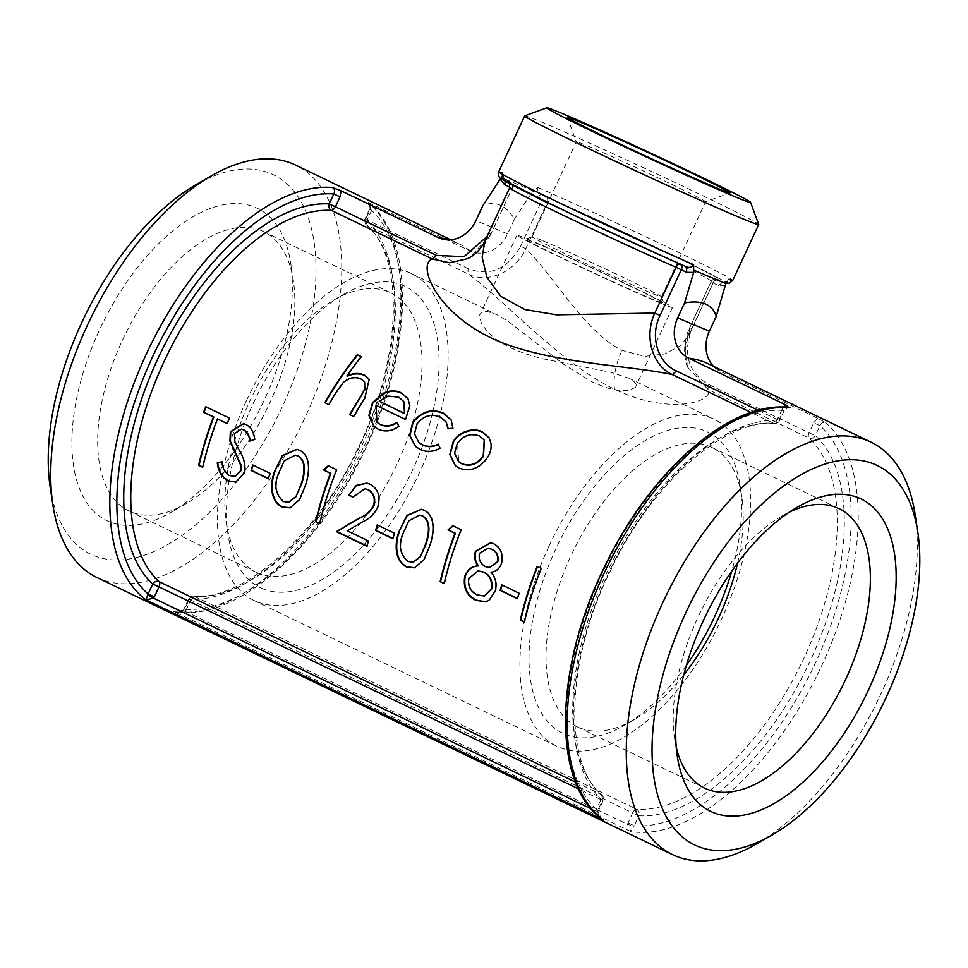 <?xml version="1.0" encoding="UTF-8"?>
<svg xmlns="http://www.w3.org/2000/svg" width="968" height="968" viewBox="0 0 968 968"><rect width="100%" height="100%" fill="white"/><g stroke="black" fill="none" stroke-linecap="round" stroke-linejoin="round"><path stroke-width="0.73" stroke-dasharray="4.84 3.63" d="M725.431 285.669L718.45 285.596L710.984 281.906A4.997 4.888 108.6 0 1 717.506 279.45A4.997 2.577 115.7 0 0 713.029 282.983L691.793 328.721C682.779 353.889 688.236 372.377 708.153 384.211L708.044 389.487C714.553 401.296 670.957 416.119 614.486 389.233C558.04 361.729 505.586 300.782 467.955 273.896L367.029 225.302A208.072 107.363 -64.3 0 1 362.226 444.893A208.072 107.363 -64.3 0 1 194.725 596.506A4.997 4.187 -86.5 0 0 193.382 596.155A4.997 4.187 -86.5 0 0 189.232 599.289A213.069 109.941 115.7 0 0 360.749 444.034A213.069 109.941 115.7 0 0 365.674 219.167A4.997 4.223 -47.6 0 0 366.158 224.709A4.997 4.223 -47.6 0 0 367.029 225.302A4.997 2.577 115.7 0 1 367.15 220.026L364.996 218.925L365.674 219.167L370.296 209.209C371.167 206.148 370.478 203.897 368.251 202.469L469.952 250.833A31.569 27.031 -67.3 0 0 507.595 233.941L514.504 219.046C505.514 204.732 494.938 200.316 482.778 205.797M783.511 407.117L781.975 409.585L783.451 410.444L788.593 407.395L783.451 410.444A223.886 115.519 115.7 0 0 602.144 573.516A223.886 115.519 115.7 0 0 597.752 810.494L602.374 800.524A213.069 109.941 -64.3 0 1 607.299 575.67A213.069 109.941 -64.3 0 1 778.816 420.402A4.997 4.187 93.5 0 1 774.666 423.536A4.997 4.187 93.5 0 1 773.323 423.185A208.072 107.363 115.7 0 0 605.823 574.811A208.072 107.363 115.7 0 0 601.019 794.401A4.997 4.223 132.4 0 1 601.89 794.982A4.997 4.223 132.4 0 1 602.374 800.524L600.898 799.665L596.276 809.635L598.418 810.736L597.522 811.245L597.752 810.494M781.975 409.585L777.352 419.543A4.997 2.577 -64.3 0 1 773.323 423.185L751.107 412.489M596.276 809.635L595.731 811.039L597.522 811.245L601.781 818.976C601.37 819.206 597.147 814.342 598.055 811.535M591.182 808.849L595.731 811.039L597.196 815.092M575.524 782.12L601.019 794.401A4.997 2.577 -64.3 0 1 600.898 799.665L578.428 788.847M96.969 577.521A228.871 118.096 115.7 0 0 302.657 422.532A228.871 118.096 115.7 0 0 295.543 165.08M813.713 422.834L817.597 418.212L825.595 422.665C823.127 421.83 821.251 422.847 819.944 425.69L815.322 435.648A213.069 109.941 -64.3 0 1 810.397 660.515A213.069 109.941 -64.3 0 1 638.868 815.77A4.997 4.187 -86.5 0 0 636.654 809.284A208.072 107.363 115.7 0 0 804.166 657.659A208.072 107.363 115.7 0 0 808.97 438.081A4.997 4.223 -47.6 0 0 815.322 435.648L809.079 432.805L813.713 422.834L819.944 425.69A223.886 115.519 115.7 0 1 815.552 662.669A223.886 115.519 115.7 0 1 634.246 825.74L630.918 831.585L627.458 824.288L633.907 826.442M817.597 418.212L720.458 371.446A31.569 27.031 112.7 0 1 715.872 368.53A31.569 27.031 112.7 0 1 713.464 366.291M756.649 843.866A228.871 118.096 115.7 0 0 915.147 514.661M628.014 822.885L634.246 825.74L638.868 815.77L632.636 812.926A4.997 2.577 -64.3 0 1 636.654 809.284L194.725 596.506A4.997 2.577 115.7 0 0 190.696 600.148L186.074 610.118L184.598 609.259L189.232 599.289L632.636 812.926L627.458 824.288L185.36 611.437C183.412 610.009 183.012 609.501 184.174 609.913L183.932 609.005L183.509 609.779L184.174 609.913L176.103 611.933L173.574 611.389A228.871 118.096 115.7 0 0 362.601 449.225A228.871 118.096 115.7 0 0 368.251 202.469L369.026 202.977C416.119 241.117 412.658 352.57 364.271 451.354C318.291 549.328 235.297 621.698 176.043 611.921M691.793 328.721L689.76 327.632L684.678 347.802L687.812 367.392L708.044 389.487L808.97 438.081A4.997 2.577 -64.3 0 1 809.079 432.805L708.153 384.211M372.825 204.066L371.772 210.068L370.296 209.209A223.886 115.519 -64.3 0 1 365.904 446.188A223.886 115.519 -64.3 0 1 184.598 609.259M369.026 202.977L370.296 209.209M186.074 610.118L185.36 611.437C182.407 613.422 178.475 613.409 173.574 611.389L630.918 831.585A228.871 118.096 -64.3 0 0 819.956 669.42A228.871 118.096 -64.3 0 0 825.595 422.665M687.812 367.392C683.771 360.483 684.049 349.98 688.635 335.872L713.452 282.438C718.413 277.332 717.542 280.514 718.353 279.655L716.998 279.244A4.997 4.997 0 0 0 710.875 281.882L689.76 327.632L710.984 281.906A112.361 2.638 24.9 0 0 713.452 282.438A112.361 2.638 24.9 0 0 655.711 253.011A112.361 2.638 24.9 0 0 547.041 202.965L525.818 248.703C514.879 272.613 487.037 283.963 467.955 273.896L468.076 268.62C489.711 276.836 507.208 269.382 520.566 246.283L525.818 248.703C553.369 274.936 584.224 331.842 622 350.343L644.7 356.381L664.738 353.925L679.947 346.036L688.623 335.896L689.76 327.632M718.45 285.596L722.927 282.063L727.27 281.289M546.279 197.012A4.997 3.206 113.8 0 1 547.041 202.965L541.79 200.545A4.997 2.577 -64.3 0 1 546.279 197.012A117.346 2.747 -155.1 0 1 669.578 253.979A117.346 2.747 -155.1 0 1 717.506 279.45L722.927 282.063A124.013 2.904 24.9 0 0 672.748 255.298A124.013 2.904 24.9 0 0 540.858 194.399L546.279 197.012M520.566 246.283L541.79 200.545L536.381 197.932L540.858 194.399C537.918 192.741 536.925 190.43 537.905 187.477L533.61 191.059L501.581 177.664L500.141 179.225M536.381 197.932L531.88 192.487L514.504 219.046M509.87 187.199L488.828 233.022L490.873 234.099L512.096 188.373A4.997 4.888 -71.4 0 0 509.785 181.766L504.364 179.153C502.259 177.846 501.726 175.728 502.767 172.8L501.472 177.628M509.628 187.828A112.361 2.638 24.9 0 1 512.096 188.373L490.982 234.123L470.484 257.089M505.429 181.306L504.364 179.153M502.513 174.071L504.425 179.177L509.846 181.79A4.997 4.997 0 0 1 512.205 188.397L510.063 187.284A4.997 2.577 115.7 0 0 509.846 181.79A4.997 2.577 115.7 0 0 509.785 181.766A117.346 2.747 -155.1 0 0 557.713 207.237A117.346 2.747 -155.1 0 0 681.012 264.203A4.997 3.206 -66.2 0 0 680.928 264.167A4.997 3.206 -66.2 0 0 680.02 263.986M681.617 264.688A4.997 2.577 115.7 0 0 681.073 264.24A4.997 2.577 115.7 0 0 681.012 264.203L686.53 266.853M531.88 192.487L533.61 191.059M524.716 115.87A128.998 3.025 -155.1 0 1 642.946 167.488A128.998 3.025 -155.1 0 1 758.682 224.467M484.823 241.31L490.873 234.099M676.257 747.26A155.061 80.017 -64.3 0 1 674.672 739.007A155.061 80.017 -64.3 0 1 782.059 515.968A155.061 80.017 -64.3 0 1 789.489 512.06M737.604 563.025A155.061 80.017 115.7 0 0 741.73 496.56A155.061 80.017 115.7 0 0 711.879 447.458A155.061 80.017 115.7 0 0 572.524 552.45A155.061 80.017 115.7 0 0 577.351 726.871A155.061 80.017 115.7 0 0 579.348 727.779A155.061 80.017 115.7 0 0 634.342 719.587A155.061 80.017 115.7 0 0 683.735 674.914M695.992 198.234A71.293 1.67 -155.1 0 1 623.695 165.504A71.293 1.67 -155.1 0 1 576.311 141.764A71.293 1.67 -155.1 0 1 576.299 141.727A71.293 1.67 -155.1 0 1 585.942 145.248A71.293 1.67 -155.1 0 1 658.966 178.318A71.293 1.67 -155.1 0 1 705.636 201.755A71.293 1.67 -155.1 0 1 705.599 201.78A71.293 1.67 -155.1 0 1 695.992 198.234M541.802 240.342A71.293 1.67 24.9 0 0 532.194 236.785A71.293 1.67 24.9 0 0 532.158 236.821A71.293 1.67 24.9 0 0 596.131 268.354A71.293 1.67 24.9 0 0 661.495 296.849A71.293 1.67 24.9 0 0 661.495 296.801A71.293 1.67 24.9 0 0 614.099 273.073A71.293 1.67 24.9 0 0 541.802 240.342M261.517 230.686A155.061 80.017 115.7 0 0 123.251 338.498A155.061 80.017 115.7 0 0 128.986 511.007A155.061 80.017 115.7 0 0 130.982 511.903A155.061 80.017 115.7 0 0 185.989 503.723A155.061 80.017 115.7 0 0 293.377 280.684A155.061 80.017 115.7 0 0 263.514 231.582A155.061 80.017 115.7 0 0 261.517 230.686M255.092 207.285A173.369 89.455 -64.3 0 1 290.715 263.187A173.369 89.455 -64.3 0 1 170.646 512.556A173.369 89.455 -64.3 0 1 81.191 379.504A173.369 89.455 -64.3 0 1 255.092 207.285M258.166 573.141A155.061 80.017 -64.3 0 1 256.169 572.245A155.061 80.017 -64.3 0 1 226.318 523.144A155.061 80.017 -64.3 0 1 333.706 300.104A155.061 80.017 -64.3 0 1 390.709 292.82A155.061 80.017 -64.3 0 1 396.444 465.33A155.061 80.017 -64.3 0 1 258.166 573.141M50.239 487.533A210.564 108.658 115.7 0 0 192.947 527.136A210.564 108.658 115.7 0 0 316.004 271.524A210.564 108.658 115.7 0 0 196.056 184.67M535.849 243.016A76.29 1.791 -155.1 0 1 613.204 278.034A76.29 1.791 -155.1 0 1 663.915 303.432A76.29 1.791 -155.1 0 1 593.977 272.988A76.29 1.791 -155.1 0 1 525.563 239.217A76.29 1.791 -155.1 0 1 535.849 243.016M660.89 303.214A85.728 2.009 -155.1 0 1 573.08 263.453A85.728 2.009 -155.1 0 1 516.972 235.272A85.728 2.009 -155.1 0 1 595.574 269.54A85.728 2.009 -155.1 0 1 672.482 307.449A85.728 2.009 -155.1 0 1 660.89 303.214M262.413 588.617A167.174 86.261 115.7 0 0 430.107 422.556A167.174 86.261 115.7 0 0 343.846 294.26A167.174 86.261 115.7 0 0 228.085 534.711A167.174 86.261 115.7 0 0 262.413 588.617M246.308 400.909A181.439 93.618 115.7 0 0 254.076 600.511A181.439 93.618 115.7 0 0 417.135 477.647A181.439 93.618 115.7 0 0 411.485 273.557A181.439 93.618 115.7 0 0 246.308 400.909M686.385 665.355A167.174 86.261 -64.3 0 1 624.203 725.431A167.174 86.261 -64.3 0 1 564.901 734.252A167.174 86.261 -64.3 0 1 583.341 501.146A167.174 86.261 -64.3 0 1 739.975 484.98A167.174 86.261 -64.3 0 1 731.784 571.059M548.795 546.545A181.439 93.618 115.7 0 0 556.564 746.146A181.439 93.618 115.7 0 0 719.623 623.283A181.439 93.618 115.7 0 0 713.973 419.192A181.439 93.618 115.7 0 0 548.795 546.545M510.475 347.778L524.511 353.501L540.531 358.305L610.977 372.365L628.789 378.173C633.06 379.48 637.404 384.647 635.831 386.377C638.227 387.067 625.461 391.689 625.146 390.419C617.753 390.261 619.617 390.564 610.53 388.688C607.904 388.374 601.781 386.111 592.186 381.912L564.985 365.275L508.345 321.436L496.657 314.564L487.243 311.466C482.996 311.466 480.697 312.386 480.346 314.213C478.724 312.313 481.036 325.018 482.899 325.671L487.775 331.951L493.777 337.457C495.652 339.417 501.218 342.853 510.475 347.778M364.621 382.094L360.943 379.178C354.99 376.818 349.218 378.028 343.628 382.784L336.973 391.858A207.237 106.94 115.7 0 0 329.217 404.902L328.878 404.612M369.316 379.504L365.081 398.55A207.237 106.94 115.7 0 0 354.01 416.833L353.671 416.542M354.01 416.833L349.968 414.885M361.488 357.107A207.237 106.94 115.7 0 0 347.197 376.298M329.217 404.902L325.188 402.954M398.973 426.295L399.288 426.622C392.101 431.643 385.082 432.539 378.234 429.32L374.18 426.694M408.036 398.755L410.142 406.173L405.761 419.834L376.358 405.677L377.121 422.399M396.868 422.895L399.288 426.622M403.922 401.768L398.852 397.424L388.18 396.493L379.553 401.599M446.2 422.157L440.464 417.462C431.74 413.784 424.044 415.998 417.365 424.081L414.8 433.942L418.817 442.352M438.335 444.518L440.392 448.499C433.289 452.346 426.537 452.673 420.124 449.479L415.635 446.575M451.282 420.173L453.181 428.594L448.329 429.139M490.982 443.38L491.248 443.78C491.865 448.607 490.643 453.387 487.569 458.142C479.656 468.911 470.279 472.336 459.437 468.415L455.444 465.826M489.167 437.839L491.248 443.78M484.351 440.234L479.729 436.362C471.21 433.277 463.829 435.733 457.574 443.731L458.651 461.627M205.748 406.729L229.815 418.188A207.237 106.94 115.7 0 0 227.674 423.694L227.274 423.5M217.873 418.975A207.237 106.94 115.7 0 0 203.135 467.145L202.711 466.939M221.817 461.881L222.301 461.809C223.003 468.004 225.532 472.553 229.888 475.469L235.333 476.316M243.718 423.681L246.634 424.649C251.607 427.65 254.415 432.599 255.08 439.496L250.18 440.876M241.625 429.187L234.873 433.555L235.381 441.94L239.628 450.217C244.238 457.138 246.041 464.628 245.037 472.662L236.071 481.991M252.708 464.942L270.471 473.231A207.237 106.94 115.7 0 0 268.85 478.749L268.366 478.809M299.729 450.338L300.165 450.423C311.962 456.17 309.869 474.417 305.537 486.178L300.007 499.561L290.243 507.837M297.055 449.382L300.165 450.423M295.47 455.202L284.701 460.877L279.026 473.388C274.222 484.762 275.832 494.116 283.842 501.436L288.948 502.162M336.61 469.734L337.033 469.819A207.237 106.94 115.7 0 0 320.166 523.482L319.743 523.277M328.636 465.886L337.033 469.819M367.054 483.153L370.696 484.387C378.621 489.106 381.138 496.608 378.246 506.893C374.834 514.032 369.728 519.017 362.927 521.825L347.814 530.718L368.735 540.785A207.237 106.94 115.7 0 0 367.429 546.242L367.005 546.037M365.033 488.779L352.981 496.995M377.217 524.898L394.992 533.186A207.237 106.94 115.7 0 0 393.359 538.704L392.875 538.765M424.25 510.281L424.686 510.378C436.483 516.125 434.39 534.372 430.058 546.134L424.529 559.516L414.752 567.78M421.576 509.325L424.686 510.378M419.991 515.145L409.222 520.832L403.547 533.344C398.743 544.718 400.341 554.071 408.351 561.392L413.469 562.106M461.119 529.678L461.554 529.762A207.237 106.94 115.7 0 0 444.675 583.438L444.251 583.232M453.145 525.842L461.554 529.762M495.422 590.71L489.602 600.075L485.815 601.757M490.8 542.733L494.309 543.895C501.521 548.057 504.001 554.749 501.763 563.969C499.682 569.027 496.269 571.749 491.526 572.161C495.943 577.557 497.407 583.716 495.906 590.637M478.228 570.926L469.226 578.477C468.306 586.233 471.101 591.654 477.623 594.739L484.581 595.998M488.525 548.239L479.886 553.345C478.906 559.468 480.902 563.896 485.9 566.607L489.566 567.514M501.739 584.841L519.501 593.142A207.237 106.94 115.7 0 0 517.88 598.648L517.396 598.708M537.216 566.316L541.681 568.349A207.237 106.94 115.7 0 0 524.801 622.013L524.305 622.146M758.234 410.347L779.494 420.656L778.816 420.402L783.451 410.444M469.952 250.833A228.871 118.096 115.7 0 0 458.058 243.319A228.871 118.096 115.7 0 0 449.188 239.87M715.872 368.53L708.564 363.932A228.871 118.096 -64.3 0 1 720.458 371.446M488.828 233.022L487.013 236.543M371.772 210.068L367.15 220.026L468.076 268.62M537.905 187.477A128.998 3.025 -155.1 0 1 664.205 245.521A128.998 3.025 -155.1 0 1 732.764 280.393M498.738 171.759A128.998 3.025 -155.1 0 1 502.767 172.8M507.595 233.941A228.871 5.36 24.9 0 0 475.857 220.68M614.486 389.233C613.034 377.641 615.539 364.67 622 350.343M784.128 410.686L779.494 420.656A4.997 4.997 0 0 1 774.666 423.536C726.048 418.454 652.178 482.282 611.183 569.16C565.566 659.704 563.17 763.28 601.89 794.982A4.997 4.997 0 0 1 603.052 800.778L598.43 810.736M450.701 239.786L458.058 243.319L445.776 239.737M369.619 208.955L364.996 218.925A4.997 4.997 0 0 0 366.158 224.709C404.878 256.411 402.482 359.987 356.865 450.543C315.87 537.421 242 601.249 193.382 596.155A4.997 4.997 0 0 0 188.554 599.047L183.932 609.005M183.557 609.792C181.185 611.655 178.693 612.369 176.103 611.933M688.018 367.901L685.429 359.334C683.541 348.577 684.945 338.001 689.652 327.608M470.4 257.137L483.165 246.344L490.982 234.123M686.59 266.89L681.073 264.24A4.997 4.997 0 0 0 680.928 264.167L574.169 215.114L508.587 182.286L509.555 183.545M723.302 282.22C725.952 282.305 727.5 281.688 727.936 280.369M726.109 283.092L723.314 282.22M674.672 739.007L677.346 756.516M782.059 515.968L797.402 507.135M577.351 726.871L704.535 788.109M711.879 447.458L839.062 508.684M661.495 296.849L705.636 201.755L729.908 192.898M532.158 236.821L576.299 141.727L567.405 117.467M293.377 280.684L290.715 263.187M185.989 503.723L170.646 512.556M128.986 511.007L256.169 572.245M263.514 231.582L390.709 292.82M532.194 236.785L525.563 239.217M661.495 296.801L663.915 303.432M226.318 523.144L228.085 534.711M333.706 300.104L343.846 294.26M741.73 496.56L739.975 484.98M634.342 719.587L624.203 725.431M516.972 235.272L480.334 314.201M672.482 307.449L635.843 386.377M254.076 600.511L556.564 746.146M411.485 273.557L496.681 314.576M628.776 378.173L713.973 419.192"/><path stroke-width="1.45" d="M541.257 568.264A208.072 107.363 115.7 0 0 524.305 622.146L520.276 620.198A208.072 107.363 115.7 0 1 537.216 566.316L541.257 568.264M519.029 593.178A208.072 107.363 115.7 0 0 517.396 598.708L500.105 590.383A208.072 107.363 115.7 0 1 501.739 584.841L519.029 593.178M495.422 590.71L489.106 600.196L485.561 601.83L475.796 600.305C466.673 595.61 462.982 587.649 464.749 576.444C467.145 569.704 471.585 566.195 478.071 565.917C474.756 561.597 473.872 556.721 475.433 551.288L490.607 542.685L493.874 543.81C501.085 547.973 503.566 554.676 501.315 563.933C499.222 569.015 495.81 571.749 491.066 572.173C495.471 577.581 496.935 583.764 495.422 590.71M440.15 581.623A208.072 107.363 115.7 0 1 454.936 533.259L448.015 529.932L452.806 525.672L461.119 529.678A208.072 107.363 115.7 0 0 444.179 583.571L440.15 581.623L444.251 583.232M274.525 471.501L282.378 455.456L296.837 449.334L299.729 450.338C311.539 456.085 309.409 474.393 305.077 486.202L299.511 499.657L289.989 507.897L281.93 506.966C269.975 501.073 269.927 483.298 274.525 471.501L282.741 455.601L297.055 449.382M269.999 473.279A208.072 107.363 115.7 0 0 268.366 478.809L251.075 470.484A208.072 107.363 115.7 0 1 252.708 464.942L269.999 473.279M221.817 461.881C222.507 468.101 225.036 472.674 229.392 475.578L235.079 476.377L240.536 470.726L240.403 464.664L229.936 441.239L230.311 431.801L243.512 423.633L246.199 424.565C251.172 427.566 253.991 432.527 254.644 439.448L249.768 441.009C249.224 435.89 247.155 432.176 243.573 429.865L241.407 429.151L234.425 433.519L234.922 441.928L239.169 450.229C243.767 457.174 245.569 464.676 244.553 472.747L235.805 482.064L228.109 481.048C221.829 477.418 218.223 471.319 217.292 462.777L221.817 461.881M198.609 465.33A208.072 107.363 115.7 0 1 213.396 416.966L203.595 412.247A208.072 107.363 115.7 0 1 205.748 406.729L229.38 418.103A208.072 107.363 115.7 0 0 227.226 423.633L217.437 418.914A208.072 107.363 115.7 0 0 202.639 467.278L198.609 465.33L202.711 466.939M490.982 443.38C491.599 448.208 490.365 453.012 487.279 457.779C479.329 468.597 469.928 472.045 459.098 468.125L455.275 465.693L449.805 454.488L453.266 441.408C456.339 436.653 460.574 433.301 465.959 431.365C471.961 429.284 477.442 429.453 482.415 431.885L489.046 437.633L490.982 443.38M448.051 428.751L446.066 421.951L440.21 417.051C431.486 413.384 423.778 415.611 417.075 423.73L414.486 433.749L418.66 442.207L422.435 444.736C427.324 447.047 432.575 446.841 438.165 444.13L440.065 448.184C432.95 452.056 426.198 452.395 419.785 449.2L415.478 446.442L409.585 435.431L412.791 422.169C421.624 411.327 431.837 408.314 443.441 413.106L451.136 419.93L452.915 428.195L448.051 428.751M398.973 426.295C391.762 431.341 384.744 432.26 377.907 429.03L374.011 426.561L368.917 415.454L372.559 402.555L384.042 392.875C390.286 390.261 396.045 390.249 401.321 392.839L407.903 398.538L409.875 405.774L405.471 419.471L376.068 405.326L376.951 422.254L379.988 424.299C385.337 426.743 390.89 426.15 396.638 422.52L398.973 426.295M336.67 391.532A208.072 107.363 115.7 0 0 328.878 404.612L324.849 402.664A208.072 107.363 115.7 0 1 357.252 354.687L361.282 356.623A208.072 107.363 115.7 0 0 346.931 375.911C353.163 372.995 358.959 372.704 364.331 375.027L369.183 379.274L364.791 398.199A208.072 107.363 115.7 0 0 353.671 416.542L349.629 414.606A208.072 107.363 115.7 0 1 359.854 397.666L364.573 389.535L364.5 381.888L360.689 378.766C354.736 376.419 348.952 377.629 343.35 382.408L336.67 391.532M487.013 236.543L464.011 256.702L436.338 255.37L432.321 259C415.175 264.603 440.029 324.002 515.145 347.27C569.136 364.391 632.915 366.073 672.397 374.592L751.107 412.489M315.629 521.679A208.072 107.363 115.7 0 1 330.415 473.316L323.506 469.976L328.297 465.729L336.61 469.734A208.072 107.363 115.7 0 0 319.658 523.615L315.629 521.679L319.743 523.277M348.867 495.217L356.067 485.476L366.848 483.117L370.272 484.29C378.185 489.021 380.702 496.548 377.798 506.869C374.374 514.044 369.256 519.042 362.443 521.873L347.318 530.827L368.239 540.894A208.072 107.363 115.7 0 0 366.933 546.375L336.38 531.662L359.709 517.832C365.686 515.545 370.32 511.382 373.612 505.356C375.366 498.169 373.466 492.954 367.888 489.711L364.827 488.743L352.909 497.153L348.867 495.217L356.406 485.609L367.054 483.153M394.508 533.223A208.072 107.363 115.7 0 0 392.875 538.765L375.584 530.44A208.072 107.363 115.7 0 1 377.217 524.898L394.508 533.223M399.034 531.444L406.899 515.412L421.346 509.277L424.25 510.281C436.048 516.041 433.93 534.348 429.586 546.158L424.032 559.613L414.498 567.853L406.439 566.909C394.496 561.016 394.436 543.254 399.034 531.444L407.262 515.545L421.576 509.325M597.196 815.092L601.987 819.122C551.542 782.967 554.361 667.472 604.927 565.99C650.218 471.077 730.102 400.691 788.593 407.395L785.859 404.951L783.511 407.117M449.188 239.87A228.871 118.096 115.7 0 0 438.214 237.571L341.087 190.817L332.532 187.55A228.871 118.096 115.7 0 0 146.265 354.179A228.871 118.096 115.7 0 0 145.999 599.87L153.622 598.176L147.802 594.715L145.999 599.87L603.342 820.065A228.871 118.096 -64.3 0 1 603.609 574.375A228.871 118.096 -64.3 0 1 789.888 407.746M450.701 239.786L295.543 165.08A228.871 118.096 115.7 0 0 211.399 175.837A228.871 118.096 115.7 0 0 87.168 325.732A228.871 118.096 115.7 0 0 52.901 505.042A228.871 118.096 115.7 0 0 96.969 577.521L672.506 854.623A228.871 118.096 115.7 0 0 756.649 843.866L771.992 835.033A210.564 108.658 115.7 0 0 917.809 532.158A210.564 108.658 115.7 0 0 822.28 464.967A210.564 108.658 115.7 0 0 685.574 613.276A210.564 108.658 115.7 0 0 661.168 805.727A210.564 108.658 115.7 0 0 771.992 835.033M785.859 404.951L688.732 358.184A31.569 27.031 112.7 0 1 677.66 317.843L684.57 302.948C701.655 299.838 712.23 304.254 716.296 316.209L725.818 283.588L693.669 270.157L693.596 264.675C691.963 267.313 689.579 268.027 686.433 266.817L686.711 272.335L693.693 272.419L684.57 302.948M917.809 532.158L915.147 514.661A228.871 118.096 115.7 0 0 871.079 442.182A228.871 118.096 115.7 0 0 662.705 602.822A228.871 118.096 115.7 0 0 672.506 854.623M713.464 366.291A31.569 27.031 112.7 0 1 709.387 331.092L716.296 316.209M591.182 808.849L153.622 598.176L154.335 596.857L148.104 594.013L147.802 594.715M154.335 596.857L158.97 586.898L152.738 584.043A4.997 4.223 132.4 0 1 159.079 581.623A208.072 107.363 -64.3 0 1 163.882 362.032A208.072 107.363 -64.3 0 1 331.395 210.407A4.997 4.187 93.5 0 1 329.18 203.921A213.069 109.941 115.7 0 0 157.651 359.189A213.069 109.941 115.7 0 0 152.738 584.043L148.104 594.013A223.886 115.519 -64.3 0 1 152.496 357.023A223.886 115.519 -64.3 0 1 333.803 193.963L329.18 203.921L335.412 206.777L340.034 196.806L333.803 193.963C335.146 191.107 334.722 188.966 332.532 187.55M578.428 788.847L158.97 586.898A4.997 2.577 115.7 0 0 159.079 581.623L575.524 782.12M340.034 196.806L341.087 190.817M470.484 257.089L467.338 258.746L449.563 262.776L432.321 259L331.395 210.407A4.997 2.577 115.7 0 0 335.412 206.777L436.338 255.37M438.214 237.571A31.569 27.031 -67.3 0 0 445.776 239.737A31.569 27.031 -67.3 0 0 475.857 220.68L482.778 205.797L500.141 179.225L504.643 184.682L505.429 181.306M500.141 179.225L501.472 177.628M758.234 410.347L676.414 370.95L672.397 374.592C652.674 365.928 643.623 336.779 654.816 313.039L556.539 314.83L524.922 309.542L500.771 296.305L486.904 277.211L482.149 257.343L484.835 241.274L509.628 187.828A112.361 2.638 24.9 0 0 567.381 217.268A112.361 2.638 24.9 0 0 676.039 267.301L654.816 313.039L660.067 315.459L681.29 269.733A4.997 2.577 115.7 0 0 681.617 264.688M680.02 263.986A4.997 3.206 -66.2 0 0 676.039 267.301L686.711 272.335M727.27 281.289L725.818 283.588M750.587 202.373L758.682 224.467A128.998 3.025 -155.1 0 1 758.682 224.552A128.998 3.025 -155.1 0 1 741.234 218.163A128.998 3.025 -155.1 0 1 609.102 158.328A128.998 3.025 -155.1 0 1 524.656 115.918A128.998 3.025 -155.1 0 1 524.716 115.87L546.823 107.787A112.361 2.638 -155.1 0 1 649.782 152.75A112.361 2.638 -155.1 0 1 750.587 202.373A112.361 2.638 -155.1 0 1 735.39 196.891A112.361 2.638 -155.1 0 1 619.169 144.22A112.361 2.638 -155.1 0 1 546.823 107.787M693.596 264.675A128.998 3.025 -155.1 0 1 567.296 206.632A128.998 3.025 -155.1 0 1 498.738 171.759C497.637 173.913 499.294 178.511 501.049 178.644L550.042 203.752C590.419 223.293 649.395 250.567 686.59 266.89L686.433 266.817A124.013 2.904 24.9 0 1 554.543 205.918A124.013 2.904 24.9 0 1 504.364 179.153M693.693 272.419L693.669 270.157M789.489 512.06A155.061 80.017 -64.3 0 1 839.062 508.684A155.061 80.017 -64.3 0 1 844.798 681.194A155.061 80.017 -64.3 0 1 706.531 789.005A155.061 80.017 -64.3 0 1 704.535 788.109A155.061 80.017 -64.3 0 1 676.257 747.26M712.956 812.418A173.369 89.455 115.7 0 0 886.87 640.187A173.369 89.455 115.7 0 0 797.402 507.135A173.369 89.455 115.7 0 0 677.346 756.516A173.369 89.455 115.7 0 0 712.956 812.418M683.735 674.914A155.061 80.017 115.7 0 0 737.604 563.025M717.832 188.433A89.6 2.105 24.9 0 0 729.908 192.898A89.6 2.105 24.9 0 0 649.564 153.234A89.6 2.105 24.9 0 0 567.405 117.467A89.6 2.105 24.9 0 0 626.974 147.293A89.6 2.105 24.9 0 0 717.832 188.433M211.399 175.837L196.056 184.67A210.564 108.658 115.7 0 0 81.76 322.574A210.564 108.658 115.7 0 0 50.239 487.533L52.901 505.042M731.784 571.059A167.174 86.261 -64.3 0 1 686.385 665.355M350.029 414.788A207.237 106.94 115.7 0 1 360.144 398.017L364.573 389.535M364.851 389.91L364.621 382.094M346.931 375.911L347.197 376.298C353.417 373.418 359.213 373.128 364.585 375.451L364.331 375.027M364.585 375.451L369.316 379.504M361.064 356.902L357.252 354.687M357.458 355.159A207.237 106.94 115.7 0 0 325.236 402.857M374.18 426.694L369.231 415.647L372.849 402.906L384.308 393.274C390.54 390.685 396.287 390.673 401.563 393.262L408.036 398.755M377.121 422.399L380.315 424.589C385.663 427.045 391.205 426.464 396.953 422.847M404.503 413.614L403.789 401.563L398.598 397.013L387.914 396.094L379.274 401.236L404.503 413.614L403.922 401.768M379.274 401.236L404.213 413.239M448.293 428.727L446.2 422.157M418.817 442.352L422.762 445.038C427.65 447.349 432.89 447.156 438.468 444.457M415.635 446.575L409.887 435.624L413.082 422.52C421.866 411.739 432.067 408.738 443.683 413.542L451.282 420.173M455.444 465.826L450.12 454.67L453.556 441.759C456.618 437.016 460.841 433.688 466.213 431.776C472.202 429.707 477.684 429.877 482.669 432.309L489.167 437.839M458.651 461.627L462.002 463.926C470.291 466.951 477.454 464.386 483.516 456.218L484.351 440.234M462.002 463.926L461.675 463.624C469.964 466.649 477.139 464.059 483.226 455.868L484.23 440.016L479.475 435.951C470.944 432.877 463.551 435.346 457.283 443.38L454.585 453.157L458.493 461.494L461.675 463.624M227.274 423.5L217.437 418.914M213.396 416.966L213.831 417.026A207.237 106.94 115.7 0 0 199.106 465.197M213.831 417.026L203.595 412.247M206.136 406.911A207.237 106.94 115.7 0 0 204.042 412.308M235.333 476.316L241.02 470.654L240.887 464.604L230.396 441.251L230.759 431.837L243.718 423.681M250.216 441.045C249.659 435.951 247.59 432.248 244.021 429.925L241.625 429.187M236.071 481.991L228.605 480.914C222.325 477.284 218.72 471.21 217.776 462.692L222.301 461.809M253.108 465.148A207.237 106.94 115.7 0 0 251.547 470.424L251.075 470.484M268.438 478.555L251.547 470.424M290.243 507.837L282.426 506.833C270.459 501.025 270.435 483.032 274.985 471.476M288.948 502.162L295.845 496.911L301.52 484.218C304.618 475.034 307.207 461.034 298.132 455.988L295.47 455.202M295.845 496.911L301.048 484.242C304.146 475.022 306.771 460.974 297.696 455.916L295.252 455.166L284.314 460.756L278.566 473.412C273.738 484.847 275.336 494.224 283.346 501.557L288.694 502.223L295.361 496.983M330.415 473.316L330.862 473.376A207.237 106.94 115.7 0 0 316.125 521.546M330.862 473.376L323.941 470.037L328.721 465.814M367.005 546.037L336.876 531.529L360.181 517.783C366.158 515.52 370.792 511.382 374.059 505.381C375.814 498.217 373.902 493.014 368.324 489.784L365.033 488.779M352.981 496.995L349.327 495.229M377.629 525.092A207.237 106.94 115.7 0 0 376.068 530.379L375.584 530.44M392.947 538.498L376.068 530.379M414.752 567.78L406.947 566.776C394.968 560.968 394.956 542.975 399.506 531.42M413.469 562.106L420.366 556.854L426.029 544.173C429.126 534.989 431.716 520.99 422.653 515.932L419.991 515.145M420.366 556.854L425.557 544.197C428.667 534.977 431.28 520.917 422.205 515.871L419.773 515.109L408.835 520.711L403.075 533.368C398.259 544.79 399.844 554.168 407.855 561.5L413.215 562.166L419.882 556.939M454.936 533.259L455.371 533.32A207.237 106.94 115.7 0 0 440.646 581.49M455.371 533.32L448.462 529.992L453.242 525.757M485.815 601.757L476.304 600.172C467.181 595.489 463.49 587.552 465.233 576.371C467.617 569.668 472.057 566.171 478.543 565.905C475.215 561.585 474.332 556.733 475.881 551.324L490.8 542.733M484.581 595.998L491.853 588.798C492.869 581.115 490.328 575.573 484.206 572.173L478.228 570.926M489.566 567.514L497.794 561.839C498.895 555.777 496.935 551.591 491.913 549.279L488.525 548.239M479.438 553.309C478.446 559.456 480.443 563.896 485.428 566.607L489.336 567.514L497.346 561.803C498.459 555.717 496.499 551.518 491.478 549.219L488.32 548.203L479.438 553.309M468.742 578.549C467.81 586.33 470.605 591.763 477.127 594.86L484.315 596.058L491.369 588.859C492.397 581.151 489.856 575.597 483.734 572.197L477.998 570.938L468.742 578.549M502.138 585.047A207.237 106.94 115.7 0 0 500.589 590.323L500.105 590.383M517.469 598.454L500.589 590.323M537.603 566.51A207.237 106.94 115.7 0 0 520.772 620.077L520.276 620.198M524.39 621.807L520.772 620.077M688.732 358.184A228.871 118.096 -64.3 0 1 708.564 363.932L871.079 442.182M504.643 184.682L509.87 187.199M676.414 370.95C658.046 363.048 649.419 336.743 660.067 315.459M758.682 224.552L732.764 280.393A128.998 3.025 -155.1 0 1 728.722 279.353M677.66 317.843A228.871 5.36 24.9 0 0 709.387 331.092M467.338 258.746L470.4 257.137M732.764 280.393L729.34 283.201L726.109 283.092M524.656 115.918L498.738 171.759M509.555 183.545L509.628 187.828M467.568 258.65C474.647 255.431 480.406 249.635 484.835 241.274"/></g></svg>
